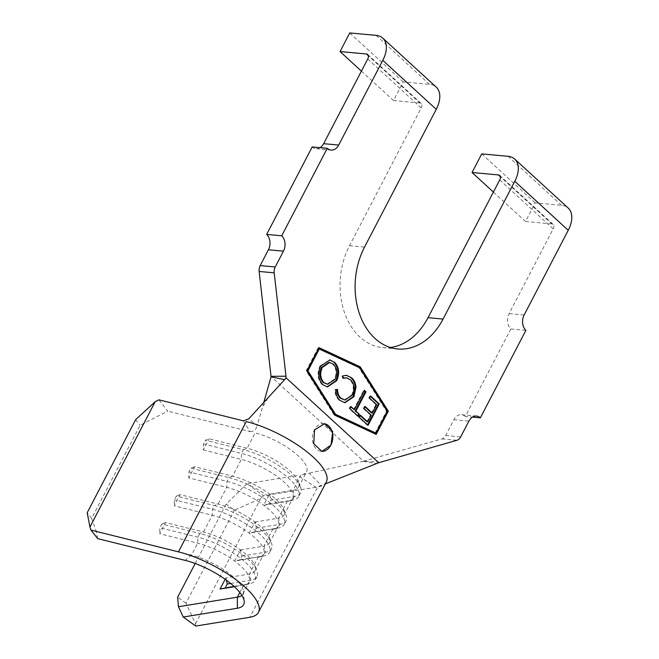 <?xml version="1.0" encoding="UTF-8"?>
<svg xmlns="http://www.w3.org/2000/svg" width="659" height="659" viewBox="0 0 659 659"><rect width="100%" height="100%" fill="white"/><g stroke="black" fill="none" stroke-linecap="round" stroke-linejoin="round"><path stroke-width="0.49" stroke-dasharray="3.29 2.47" d="M324.319 423.721A13.905 10.198 95.2 0 0 323.89 423.663A13.905 10.198 95.2 0 0 314.368 429.948A13.905 10.198 95.2 0 0 321.353 451.357A13.905 10.198 95.2 0 0 321.757 451.382M241.869 595.332A40.034 13.262 -152.5 0 0 242.924 593.998A40.034 13.262 -152.5 0 0 243.426 591.23A40.034 13.262 -152.5 0 0 191.489 555.125L96.313 531.467L91.626 518.378L140.079 425.302L167.724 411.15L158.877 399.824M243.393 420.837L250.058 431.62L167.724 411.15M239.835 592.474L243.599 585.233A40.034 13.262 -152.5 0 0 244.736 585.003A40.034 13.262 -152.5 0 0 249.143 582.045A40.034 13.262 -152.5 0 0 235.205 561.468A40.034 13.262 -152.5 0 0 197.708 543.173L159.692 533.724L165.508 522.554L203.524 532.011A40.034 13.262 -152.5 0 1 254.852 565.57A40.034 13.262 -152.5 0 1 254.959 570.875A40.034 13.262 -152.5 0 1 249.415 574.063L258.139 557.308A40.034 13.262 -152.5 0 0 259.275 557.077A40.034 13.262 -152.5 0 0 263.682 554.12A40.034 13.262 -152.5 0 0 249.745 533.543A40.034 13.262 -152.5 0 0 212.239 515.256L174.231 505.799L180.047 494.629L218.055 504.086A40.034 13.262 -152.5 0 1 269.383 537.645A40.034 13.262 -152.5 0 1 269.498 542.958A40.034 13.262 -152.5 0 1 263.954 546.138L272.669 529.383A40.034 13.262 -152.5 0 0 273.806 529.152A40.034 13.262 -152.5 0 0 278.222 526.203A40.034 13.262 -152.5 0 0 264.284 505.626A40.034 13.262 -152.5 0 0 226.778 487.331L188.771 477.882L194.578 466.712L232.594 476.16A40.034 13.262 -152.5 0 1 283.922 509.728A40.034 13.262 -152.5 0 1 284.029 515.033A40.034 13.262 -152.5 0 1 278.485 518.213L287.209 501.458L263.674 505.272L269.49 494.11L293.024 490.296A40.034 13.262 -152.5 0 0 298.568 487.108A40.034 13.262 -152.5 0 0 298.461 481.803A40.034 13.262 -152.5 0 0 247.125 448.235L209.117 438.787L205.41 440.245L203.474 443.968L203.302 449.957L209.117 438.787M301.015 474.933L293.024 490.296L294.416 496.425L292.481 500.148L287.209 501.458A40.034 13.262 -152.5 0 0 288.345 501.227A40.034 13.262 -152.5 0 0 292.753 498.278A40.034 13.262 -152.5 0 0 278.815 477.701A40.034 13.262 -152.5 0 0 241.318 459.405L203.302 449.957M302.308 474.653L302.745 474.538A40.034 13.262 -152.5 0 0 306.567 471.753A40.034 13.262 -152.5 0 0 292.629 451.176A40.034 13.262 -152.5 0 0 255.124 432.881L247.125 448.235L243.418 449.693L205.41 440.245M493.402 192.082L525.503 221.498L535.19 202.881L561.534 205.295A27.802 16.5 132.5 0 1 568.206 208.063M499.728 179.923L553.189 228.904L509.094 313.602A11.121 8.155 95.2 0 0 510.849 328.956L465.303 416.455L472.437 417.106M553.189 228.904A5.56 3.303 -47.5 0 0 553.181 224.464A5.56 3.303 -47.5 0 0 551.847 223.903L500.387 176.76M525.503 221.498L551.847 223.903M510.849 328.956L525.898 330.34M465.303 416.455A11.121 8.155 95.2 0 0 461.473 414.684A11.121 8.155 95.2 0 0 453.862 419.709L445.624 435.533A7.784 5.709 -84.8 0 1 441.868 438.902L363.529 461.218L271.129 376.553M379.864 462.231L363.702 461.168M361.412 71.131L393.514 100.547L403.201 81.93L429.544 84.344A27.802 16.5 132.5 0 1 436.217 87.12M403.201 81.93L349.748 32.95M367.738 58.972L421.192 107.961L349.484 245.708A66.172 48.544 95.2 0 0 382.714 347.59A66.172 48.544 95.2 0 0 390.317 347.474M421.192 107.961A5.56 3.303 -47.5 0 0 421.183 103.512A5.56 3.303 -47.5 0 0 419.857 102.961L368.397 55.809M393.514 100.547L419.857 102.961M535.19 202.881L481.737 153.893M312.201 146.932A11.121 8.155 95.2 0 0 316.032 148.703A11.121 8.155 95.2 0 0 320.117 147.657M263.781 402.427L257.208 425.549L248.715 418.893M326.296 482.017A62.275 20.627 27.5 0 1 324.121 484.53A62.275 20.627 27.5 0 1 317.663 486.976L249.835 617.277M315.883 487.265L263.551 495.741L246.903 483.706L297.876 475.444L315.883 487.265L321.386 485.485L309.153 473.154L301.814 474.785M324.121 484.53L325.307 483.92M250.058 431.62C253.657 431.711 256.046 429.684 257.208 425.549M363.529 461.218L309.153 473.154M363.274 461.275L376.141 463.574M135.655 419.635L140.079 425.302M91.626 518.378L87.202 512.718M246.903 483.706L226.095 504.119L234.423 510.14L260.766 498.476L263.551 495.741M195.188 563.503L226.095 504.119M225.156 579.269L225.88 577.877L249.415 574.063L250.807 580.192L248.871 583.915L234.423 586.716M240.42 549.952L263.954 546.138L265.346 552.267L263.402 555.99L234.604 561.122L240.42 549.952L241.812 556.081L239.868 559.804L234.604 561.122M254.951 522.027L278.485 518.213L279.877 524.35L277.941 528.065L249.135 533.197L254.951 522.027L256.343 528.164L254.407 531.887L249.135 533.197M195.723 626.05L195.525 623.801L185.97 603.216L234.423 510.14M185.97 603.216L177.642 597.194M195.525 623.801L260.766 498.476M298.461 481.803L300.455 486.993A44.483 14.737 -152.5 0 1 300.578 492.883A44.483 14.737 -152.5 0 1 294.416 496.425L270.882 500.239L268.938 503.962L292.481 500.148A44.483 14.737 -152.5 0 0 293.741 499.893A44.483 14.737 -152.5 0 0 298.634 496.606A44.483 14.737 -152.5 0 0 283.148 473.747A44.483 14.737 -152.5 0 0 241.482 453.417L203.474 443.968M300.455 486.993A44.483 14.737 -152.5 0 0 243.418 449.693L241.482 453.417L241.318 459.405L232.594 476.16L228.887 477.618L190.871 468.17L188.935 471.893L188.771 477.882M268.938 503.962L263.674 505.272M269.49 494.11L270.882 500.239M254.407 531.887L277.941 528.065A44.483 14.737 -152.5 0 0 279.202 527.81A44.483 14.737 -152.5 0 0 284.103 524.531A44.483 14.737 -152.5 0 0 268.617 501.672A44.483 14.737 -152.5 0 0 226.943 481.342L188.935 471.893M194.578 466.712L190.871 468.17M256.343 528.164L279.877 524.35A44.483 14.737 -152.5 0 0 286.039 520.808A44.483 14.737 -152.5 0 0 285.915 514.91A44.483 14.737 -152.5 0 0 228.887 477.618L226.943 481.342L226.778 487.331L218.055 504.086L214.348 505.544L176.34 496.087L174.396 499.81L174.231 505.799M239.868 559.804L263.402 555.99A44.483 14.737 -152.5 0 0 264.671 555.735A44.483 14.737 -152.5 0 0 269.564 552.456A44.483 14.737 -152.5 0 0 254.077 529.589A44.483 14.737 -152.5 0 0 212.412 509.267L174.396 499.81M180.047 494.629L176.34 496.087M241.812 556.081L265.346 552.267A44.483 14.737 -152.5 0 0 271.508 548.733A44.483 14.737 -152.5 0 0 271.384 542.835A44.483 14.737 -152.5 0 0 214.348 505.544L212.412 509.267L212.239 515.256L203.524 532.011L199.817 533.469L161.801 524.012L159.865 527.735L159.692 533.724M233.994 586.329L248.871 583.915A44.483 14.737 -152.5 0 0 250.132 583.66A44.483 14.737 -152.5 0 0 255.033 580.381A44.483 14.737 -152.5 0 0 239.547 557.514A44.483 14.737 -152.5 0 0 197.873 537.192L159.865 527.735M165.508 522.554L161.801 524.012M230.675 583.454L250.807 580.192A44.483 14.737 -152.5 0 0 256.969 576.658A44.483 14.737 -152.5 0 0 256.845 570.76A44.483 14.737 -152.5 0 0 199.817 533.469L197.873 537.192L197.708 543.173L191.489 555.125L185.08 560.356M225.88 577.877L226.399 580.159M97.68 538.625L96.313 531.467M318.89 347.886L318.256 347.59L319.005 347.655M318.256 347.59L306.138 370.86L334.253 415.17L375.556 434.124M375.441 434.355L376.19 434.421M334.253 415.17L335.003 415.244M306.138 370.86L306.896 370.926M375.152 433.029L386.512 411.2L358.941 367.73L318.536 348.916M358.941 367.73L359.699 367.804M386.512 411.2L387.27 411.274M367.533 424.849L367.31 425.269L368.06 425.343M367.31 425.269L358.611 417.262L359.361 417.336M358.611 417.262L359.715 415.154L360.465 415.219M359.715 415.154L360.242 415.64M366.898 421.76L370.399 415.063L371.149 415.137M370.399 415.063L363.274 408.514L364.032 408.588M363.274 408.514L364.369 406.422L365.127 406.488M364.369 406.422L364.905 406.908M371.495 412.971L375.877 404.568L376.635 404.634M375.877 404.568L368.76 398.011L369.51 398.085M368.76 398.011L369.864 395.902L370.613 395.977M369.864 395.902L370.399 396.397M357.68 415.829L357.458 416.257L358.216 416.323M357.458 416.257L349.13 408.588L349.88 408.654M349.13 408.588L350.217 406.504L350.975 406.57M350.217 406.504L350.753 406.99M353.603 409.618L363.71 390.285L364.46 390.35M363.71 390.285L364.238 390.771M344.517 402.682L339.912 400.318M339.163 400.252C336.403 397.739 334.978 394.197 334.871 389.617L335.629 389.683M334.871 389.617L337.499 389.494M344.22 399.98L351.667 394.996L352.425 395.071M351.667 394.996C354.287 388.917 353.644 383.81 349.74 379.666L350.497 379.741M349.74 379.666L345.802 377.78M343.257 378.052L342.565 378.291L343.323 378.357M342.565 378.291L342.037 375.902L342.787 375.968M342.037 375.902L346.107 375.284M327.144 386.841L322.926 384.749M322.169 384.683C317.506 379.584 316.765 373.356 319.953 365.992L320.702 366.066M319.953 365.992L329.574 359.905M326.872 384.205L334.418 379.147C336.955 373.299 336.403 368.315 332.762 364.196L328.907 362.409M332.762 364.196L333.512 364.27M334.418 379.147L335.167 379.213M524.144 314.986L509.094 313.602M453.862 419.709L468.911 421.093M445.624 435.533L460.674 436.917M441.868 438.902L456.926 440.278M376.083 35.364L429.544 84.344M349.484 245.708L364.534 247.092M508.081 156.307L561.534 205.295M321.353 451.357L321.897 451.407M254.959 570.875L263.682 554.12M242.924 593.998L249.143 582.045M269.498 542.958L278.222 526.203M284.029 515.033L292.753 498.278M298.568 487.108L306.567 471.753M382.714 347.59L397.772 348.965M267.859 397.97L262.15 408.176M300.578 492.883L298.634 496.606M288.345 501.227L293.741 499.893M286.039 520.808L284.103 524.531M283.922 509.728L285.915 514.91M273.806 529.152L279.202 527.81M271.508 548.733L269.564 552.456M269.383 537.645L271.384 542.835M259.275 557.077L264.671 555.735M256.969 576.658L255.033 580.381M254.852 565.57L256.845 570.76M244.736 585.003L250.132 583.66M331.082 150.079L316.032 148.703M476.523 416.06L461.473 414.684M243.426 591.23L244.234 601.469M323.89 423.663L324.574 423.729M346.453 375.309L345.703 375.243M344.896 402.731L344.146 402.657M327.515 386.882L326.757 386.817M329.953 359.929L329.203 359.863M367.73 54.532L421.183 103.512M499.72 175.475L553.181 224.464"/><path stroke-width="0.99" d="M314.516 429.965L313.75 443.738L321.897 451.39L331.016 445.08L332.688 431.373L324.574 423.737L314.516 429.965M321.757 451.382A13.905 10.198 95.2 0 0 330.867 445.072A13.905 10.198 95.2 0 0 324.319 423.721M353.924 396.726L344.896 402.731L339.912 400.318C337.161 397.805 335.728 394.263 335.629 389.683L337.499 389.494C337.606 393.225 338.775 396.125 341 398.184L344.97 400.054L352.425 395.071C355.036 388.991 354.394 383.876 350.497 379.741L346.552 377.846L343.323 378.357L342.787 375.968L346.453 375.309L351.642 377.805C354.188 380.029 355.638 383.2 355.975 387.327L353.924 396.726L353.175 396.66L344.517 402.682M366.009 391.776L355.901 411.109L359.303 414.239L358.216 416.323L349.88 408.654L350.975 406.57L354.361 409.692L364.46 390.35L366.009 391.776L365.251 391.71L355.152 411.043L355.901 411.109M370.613 395.977L379.254 403.918L368.06 425.343L359.361 417.336L360.465 415.219L367.648 421.834L371.149 415.137L364.032 408.588L365.127 406.488L372.244 413.036L376.635 404.634L369.51 398.085L370.613 395.977M387.27 411.274L359.699 367.804L319.294 348.982L307.934 370.811L335.505 414.28L375.91 433.095L387.27 411.274M334.55 362.137C339.13 367.203 339.863 373.381 336.749 380.671L327.515 386.882L322.926 384.749C318.264 379.658 317.523 373.422 320.702 366.066L329.953 359.929L333.8 362.071C338.38 367.129 339.113 373.307 335.999 380.597L336.749 380.671M195.188 563.503L177.642 597.194L178.457 606.733L237.38 597.178A40.034 13.262 -152.5 0 0 241.869 595.332M320.117 147.657A11.121 8.155 95.2 0 0 323.643 143.678L338.701 145.054L382.788 60.356A27.802 16.5 -47.5 0 0 382.755 38.131L436.217 87.12A27.802 16.5 132.5 0 1 436.25 109.336L364.534 247.092A66.172 48.544 95.2 0 0 397.772 348.965A66.172 48.544 95.2 0 0 443.07 319.055L514.778 181.299A27.802 16.5 -47.5 0 0 514.745 159.083L568.206 208.063A27.802 16.5 132.5 0 1 568.239 230.288L524.144 314.986A11.121 8.155 -84.8 0 0 525.898 330.34L480.353 417.831L472.437 417.106M480.353 417.831A11.121 8.155 -84.8 0 0 476.523 416.06A11.121 8.155 -84.8 0 0 468.911 421.093L460.674 436.917A7.784 5.709 -84.8 0 1 456.926 440.278L378.719 462.725L286.047 377.813L284.589 379.683L271.071 376.783L263.781 402.427M271.071 376.783L259.127 271.45A7.784 5.709 -84.8 0 1 260.173 265.602L268.411 249.786A11.121 8.155 95.2 0 0 266.656 234.431L312.201 146.932L327.251 148.316L281.706 235.807A11.121 8.155 -84.8 0 1 283.461 251.161L268.411 249.786M271.113 376.33L285.99 376.215L274.177 272.834A7.784 5.709 -84.8 0 1 275.223 266.986L283.461 251.161M266.656 234.431L281.706 235.807M382.755 38.131A27.802 16.5 -47.5 0 0 376.083 35.364L349.748 32.95L340.052 51.567L366.396 53.98A5.56 3.303 132.5 0 1 367.73 54.532A5.56 3.303 132.5 0 1 367.738 58.972L323.643 143.678M390.317 347.474A66.172 48.544 95.2 0 0 428.021 317.679L499.728 179.923A5.56 3.303 132.5 0 0 499.72 175.475A5.56 3.303 132.5 0 0 498.385 174.923L472.05 172.51L493.402 192.082M514.745 159.083A27.802 16.5 -47.5 0 0 508.081 156.307L481.737 153.893L472.05 172.51M338.701 145.054A11.121 8.155 -84.8 0 1 331.082 150.079A11.121 8.155 -84.8 0 1 327.251 148.316M285.99 376.215L286.047 377.813M360.201 366.841L319.005 347.655L306.896 370.926L335.003 415.244L376.19 434.421L388.308 411.158L360.201 366.841L318.89 347.886M155.17 401.718L135.655 419.635L87.202 512.718L89.937 527.043L155.17 401.718L158.877 399.824L243.393 420.837L248.715 418.893L284.589 379.683M89.937 527.043L91.041 530.133L178.441 551.863L246.277 421.554A62.275 20.627 27.5 0 1 304.615 450.015A62.275 20.627 27.5 0 1 326.296 482.017L258.46 612.326A62.275 20.627 27.5 0 1 249.835 617.277L195.723 626.05L183.235 617.022L237.347 608.249L237.38 597.178L239.835 592.474M325.307 483.92L378.719 462.725M178.441 551.863A62.275 20.627 27.5 0 1 236.779 580.324A62.275 20.627 27.5 0 1 258.46 612.326M234.423 586.716L220.065 589.047L225.156 579.269M91.041 530.133L97.68 538.625L185.08 560.356A45.595 15.099 27.5 0 1 244.234 601.469A45.595 15.099 27.5 0 1 237.347 608.249M233.994 586.329L220.065 589.047M230.675 583.454L227.273 584.006L225.337 587.729M226.399 580.159L227.273 584.006M178.457 606.733L183.235 617.022M375.556 434.124L387.55 411.084L359.443 366.775M387.55 411.084L388.308 411.158M319.294 348.982L318.536 348.916L307.176 370.737L334.747 414.214L375.91 433.095M334.747 414.214L335.505 414.28M307.176 370.737L307.934 370.811M370.399 396.397L378.497 403.852L379.254 403.918M378.497 403.852L367.533 424.849M360.242 415.64L366.898 421.76L367.648 421.834M364.905 406.908L371.495 412.971L372.244 413.036M355.152 411.043L359.303 414.239M358.554 414.173L357.68 415.829M350.753 406.99L354.361 409.692M364.238 390.771L365.251 391.71M336.749 389.428C336.856 393.159 338.018 396.051 340.242 398.118L341 398.184M340.242 398.118L344.97 400.054M346.552 377.846L343.257 378.052M346.107 375.284L351.642 377.805M350.893 377.731C353.438 379.963 354.88 383.134 355.226 387.261L355.975 387.327M355.226 387.261L353.175 396.66M335.999 380.597L327.144 386.841M329.574 359.905L333.8 362.071M329.657 362.475L328.907 362.409L321.526 367.434C318.964 373.315 319.524 378.34 323.19 382.517L327.63 384.271L335.167 379.213C337.713 373.365 337.161 368.389 333.512 364.27L329.657 362.475L322.276 367.508C319.714 373.389 320.274 378.414 323.948 382.591L327.63 384.271M321.526 367.434L322.276 367.508M323.19 382.517L323.948 382.591M340.052 51.567L361.412 71.131M259.127 271.45L274.177 272.834M260.173 265.602L275.223 266.986M428.021 317.679L443.07 319.055M436.25 109.336L382.788 60.356M568.239 230.288L514.778 181.299M500.387 176.76L498.385 174.923M368.397 55.809L366.396 53.98"/></g></svg>
